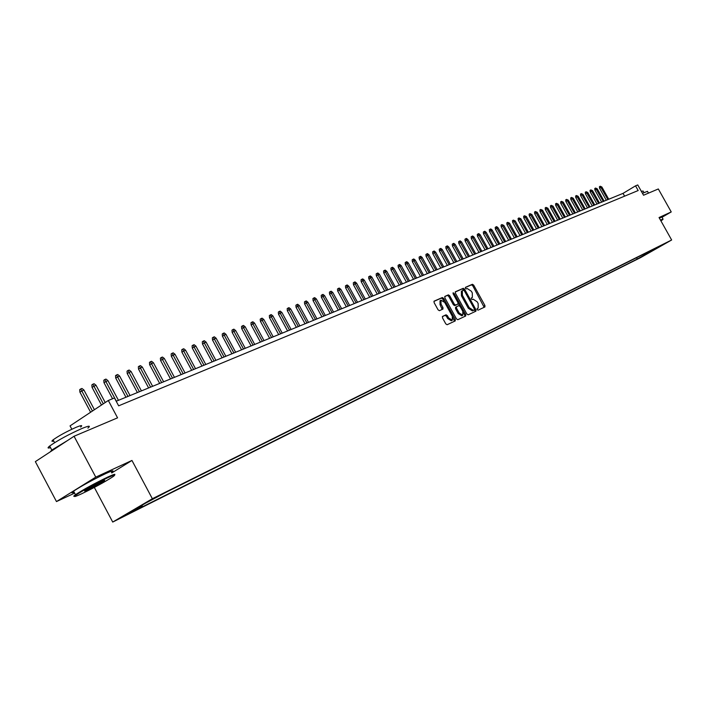<?xml version="1.0" encoding="UTF-8"?>
<svg xmlns="http://www.w3.org/2000/svg" width="707" height="707" viewBox="0 0 707 707"><rect width="100%" height="100%" fill="white"/><g stroke="black" fill="none" stroke-linecap="round" stroke-linejoin="round"><path stroke-width="1.06" d="M477.181 309.578L478.073 310.17L484.914 306.953L484.922 305.512L473.672 285.124L472.4 284.276L465.445 287.342L465.462 288.332L466.364 288.924L467.265 288.527L471.357 291.24L472.303 292.945L472.356 297.47L471.304 297.956L471.322 298.946L472.214 299.538L473.107 299.132L477.198 301.827L478.144 303.533L478.179 308.102L477.172 308.579L477.181 309.578M124.989 515.686L133.031 511.276L124.989 515.686M442.555 316.4L442.511 317.903L445.79 323.868L447.133 324.725L455.255 320.907L455.255 319.431L443.678 298.389L442.352 297.523L434.107 301.155L434.107 302.614L438.066 309.816L439.409 310.682L442.962 309.065L442.962 307.607L441.009 304.054L440.991 300.175L444.694 302.41L452.321 316.276L452.312 320.218L448.662 317.973L447.39 315.658L446.055 314.792L442.485 316.453M662.026 217.27L671.235 211.932L658.323 188.963L643.538 195.229L637.758 184.942L635.54 185.844L638.174 190.536L118.652 405.827L114.463 397.988L108.312 400.489L70.046 425.888L71.831 429.237M111.741 472.956L131.953 460.451L95.772 477.128L74.058 436.254L117.565 417.837L108.312 400.489M131.953 460.451L152.359 498.727L671.65 239.991L640.666 257.578L112.722 522.058L152.359 498.727M671.235 211.932L659.048 217.544L671.65 239.991M466.867 313.988L468.167 314.827L475.917 311.186L475.935 309.737L464.587 289.145L463.297 288.288L455.405 291.77L455.423 293.193L466.867 313.988M465.683 316.002L457.765 319.723L456.448 318.875L444.88 297.859L444.924 296.383L448.371 294.872L449.687 295.729L454.354 304.204L455.67 305.062L457.959 304.019L457.95 302.578L453.107 293.785L453.099 292.786L454.053 293.37L465.71 314.527L465.71 315.985M95.772 477.128L56.472 501.572L35.35 461.636L74.058 436.254M644.961 254.935L638.536 258.462L644.961 254.935M142.284 505.09L142.151 506.327L134.781 510.657L637.325 259.027L643.167 255.713L643.494 254.264M142.151 506.327L129.036 512.884L145.306 503.313L165.959 492.337L661.911 245.073L643.167 255.713M94.331 487.423L112.722 522.058M56.472 501.572L74.633 493.124M635.54 185.844L623.035 193.373L116.204 401.24M624.599 196.157L623.035 193.373M636.583 257.702L637.325 259.027M655.477 248.29L655.963 248.449M647.842 252.09L647.966 253.309M484.154 307.306L472.727 285.699L471.454 284.85L465.303 287.563M463.978 290.356L462.343 288.863L455.22 292.009M475.157 311.54L474.503 309.445M474.309 309.913L474.326 308.897L464.358 290.807L463.456 290.215L462.334 290.718L462.405 295.252L469.236 307.66L473.363 310.355L474.309 309.913L473.354 310.479L474.335 309.905M462.228 290.798L461.379 291.293L461.441 295.826L462.405 295.252M473.354 310.479L472.4 310.93L468.281 308.234L461.441 295.826M444.685 296.648L448.371 294.872M457.031 304.567L454.698 305.636L453.39 304.788L448.724 296.313L447.407 295.446M458.18 303.179L459.718 305.981M463.218 312.335L464.738 315.101L465.71 314.527M459.197 313.007L462.793 315.234L462.785 311.345L460.116 306.511L458.816 305.663L456.519 306.705L456.528 308.155L459.197 313.007L458.233 313.581L461.821 315.808L462.793 315.234M456.483 306.732L455.555 307.289L455.564 308.729L456.528 308.155M458.233 313.581L455.564 308.729M464.923 316.356L464.738 315.101M452.312 320.218L451.34 320.792L447.69 318.548L446.417 316.232L445.083 315.375L442.335 316.639M440.991 300.175L440.019 300.758L440.037 304.637L441.009 304.054M442.175 309.427L440.037 304.637M444.146 301.571L442.715 298.964L441.38 298.107L433.912 301.394M454.46 321.278L452.727 317.178M599.563 188.221L599.403 186.736L600.225 186.233L601.869 186.993L599.563 188.221L606.288 200.24M600.225 186.233L607.905 199.577M601.869 186.993L608.727 199.241M660.904 220.849L662.874 219.541L660.638 220.381M660.471 220.08L663.042 219.073M642.46 193.311L647.462 191.323L648.478 193.135M641.417 191.447L643.043 190.987L643.936 192.578M659.331 218.048L661.902 217.049L662.972 218.94M81.818 493.707C94.323 487.653 104.636 482.033 112.74 476.845C116.443 474.211 114.764 474.512 107.711 477.729C94.385 484.171 83.762 489.995 75.826 495.183C72.936 497.383 74.933 496.888 81.818 493.707M74.589 496.208L73.714 496.173L75.455 494.688C83.824 489.279 94.597 483.402 107.773 477.048C113.774 474.291 115.983 473.628 114.401 475.051M88.216 489.765C84.557 491.436 83.691 491.595 85.609 490.234L101.163 481.767C104.486 480.247 105.449 480.009 104.053 481.069L88.216 489.765M85.618 490.234L103.381 480.795M50.533 447.646C47.563 448.512 47.272 447.973 49.676 446.029C57.841 440.293 68.606 434.443 81.959 428.486C89.073 425.587 91.053 425.473 87.898 428.15M53.714 441.044C51.593 441.645 51.381 441.248 53.087 439.851C58.928 435.715 66.67 431.509 76.303 427.231C81.464 425.146 82.913 425.075 80.633 427.028M74.147 492.213C71.274 493.274 71.089 492.92 73.572 491.135C81.932 485.709 92.697 479.832 105.891 473.504C112.881 470.332 114.737 469.969 111.441 472.409M50.197 451.897L51.805 450.05L67.439 440.594M594.914 190.042L594.746 188.548L595.568 188.044L597.238 188.804L594.914 190.042L601.675 202.131M595.568 188.044L603.292 201.468M597.238 188.804L604.123 201.124M590.212 191.889L590.045 190.386L590.866 189.883L592.546 190.643L590.212 191.889L597.008 204.049M590.866 189.883L598.626 203.377M592.546 190.643L599.474 203.033M585.449 193.753L585.281 192.242L586.112 191.738L587.8 192.507L585.449 193.753L592.28 205.984M586.112 191.738L593.907 205.313M587.8 192.507L594.764 204.968M580.641 195.645L580.474 194.125L581.304 193.612L583.001 194.39L580.641 195.645L587.508 207.938M581.304 193.612L589.143 207.275M583.001 194.39L590 206.921M575.772 197.553L575.604 196.025L576.435 195.512L578.149 196.29L575.772 197.553L582.674 209.926M576.435 195.512L584.318 209.254M578.149 196.29L585.184 208.892M570.841 199.48L570.682 197.951L571.512 197.439L573.236 198.216L570.841 199.48L577.787 211.923M571.512 197.439L579.431 211.252M573.236 198.216L580.314 210.889M565.865 201.442L565.697 199.895L566.537 199.383L568.278 200.161L565.865 201.442L572.847 213.956M566.537 199.383L574.491 213.275M568.278 200.161L575.392 212.913M560.819 203.413L560.651 201.866L561.499 201.345L563.249 202.131L560.819 203.413L567.845 216.006M561.499 201.345L569.497 215.326M563.249 202.131L570.399 214.955M555.72 205.419L555.552 203.855L556.4 203.333L558.168 204.12L555.72 205.419L562.781 218.083M556.4 203.333L564.442 217.403M558.168 204.12L565.361 217.022M550.559 207.443L550.399 205.87L551.239 205.348L553.024 206.135L550.559 207.443L557.655 220.186M551.239 205.348L559.325 219.497M553.024 206.135L560.253 219.117M545.344 209.493L545.177 207.911L546.025 207.381L547.819 208.176L545.344 209.493L552.476 222.307M546.025 207.381L554.155 221.618M547.819 208.176L555.092 221.238M540.06 211.561L539.892 209.97L540.74 209.44L542.552 210.235L540.06 211.561L547.236 224.455M540.74 209.44L548.915 223.766M542.552 210.235L549.86 223.377M534.713 213.655L534.545 212.056L535.393 211.526L537.214 212.33L534.713 213.655L541.924 226.638M535.393 211.526L543.612 225.94M537.214 212.33L544.576 225.551M529.296 215.785L529.128 214.168L529.985 213.638L531.823 214.442L529.296 215.785L536.551 228.838M529.985 213.638L538.248 228.14M531.823 214.442L539.22 227.742M523.816 217.933L523.648 216.307L524.514 215.776L526.362 216.581L523.816 217.933L531.116 231.065M524.514 215.776L532.813 230.376M526.362 216.581L533.803 229.969M518.275 220.107L518.098 218.472L518.965 217.942L520.829 218.746L518.275 220.107L525.61 233.328M518.965 217.942L527.316 232.63M520.829 218.746L528.315 232.223M512.655 222.307L512.487 220.664L513.353 220.124L515.235 220.946L512.655 222.307L520.043 235.608M513.353 220.124L521.748 234.91M515.235 220.946L522.756 234.494M506.972 224.543L506.804 222.891L507.67 222.343L509.57 223.165L506.972 224.543L514.396 237.923M507.67 222.343L516.119 237.225M509.57 223.165L517.135 236.801M501.219 226.797L501.051 225.135L501.926 224.587L503.835 225.409L501.219 226.797L508.687 240.265M501.926 224.587L510.41 239.558M503.835 225.409L511.444 239.134M495.386 229.086L495.218 227.407L496.093 226.867L496.685 226.638L498.02 227.689L495.386 229.086L502.898 242.642M496.093 226.867L504.63 241.935M498.02 227.689L505.682 241.502M489.491 231.401L489.315 229.713L490.198 229.165L490.791 228.935L492.143 229.996L489.491 231.401L497.048 245.046M490.198 229.165L498.78 244.33M492.143 229.996L499.84 243.897M483.508 233.743L483.341 232.046L484.224 231.498L484.825 231.26L486.186 232.329L483.508 233.743L491.109 247.477M484.224 231.498L492.859 246.761M486.186 232.329L493.928 246.319M477.455 236.12L477.287 234.415L478.171 233.858L478.78 233.619L480.15 234.697L477.455 236.12L485.099 249.942M478.171 233.858L486.858 249.226M480.15 234.697L487.936 248.776M471.33 238.524L471.154 236.801L472.046 236.253L472.656 236.005L474.035 237.092L471.33 238.524L479.019 252.434M472.046 236.253L480.778 251.719M474.035 237.092L481.874 251.268M465.118 240.963L464.941 239.231L465.833 238.674L466.461 238.427L467.848 239.514L465.118 240.963L472.85 254.962M465.833 238.674L474.618 254.246M467.848 239.514L475.731 253.786M458.825 243.429L458.649 241.688L459.541 241.122L460.177 240.875L461.574 241.971L458.825 243.429L466.602 257.525M459.541 241.122L468.379 256.8M461.574 241.971L469.501 256.341M452.445 245.93L452.277 244.18L453.169 243.615L453.814 243.358L455.22 244.463L452.445 245.93L460.275 260.123M453.169 243.615L462.051 259.398M455.22 244.463L463.2 258.921M445.984 248.466L445.817 246.699L446.718 246.133L447.363 245.877L448.777 246.99L445.984 248.466L453.867 262.757M446.718 246.133L455.653 262.023M448.777 246.99L456.81 261.546M439.436 251.029L439.268 249.253L440.169 248.687L440.832 248.431L442.255 249.544L439.436 251.029L447.372 265.417M440.169 248.687L449.157 264.683M442.255 249.544L450.332 264.206M432.808 253.636L432.631 251.842L433.541 251.277L434.204 251.012L435.636 252.134L432.808 253.636L440.779 268.121M433.541 251.277L442.582 267.379M435.636 252.134L443.766 266.892M426.082 256.27L425.906 254.467L426.816 253.893L427.496 253.627L428.937 254.767L426.082 256.27L434.107 270.852M426.816 253.893L435.91 270.118M428.937 254.767L437.12 269.623M419.269 258.948L419.092 257.127L420.002 256.553L420.692 256.288L422.141 257.428L419.269 258.948L427.346 273.627M420.002 256.553L429.149 272.893M422.141 257.428L430.377 272.389M412.358 261.661L412.181 259.831L413.1 259.248L413.798 258.974L415.256 260.123L412.358 261.661L420.488 276.446M413.1 259.248L422.3 275.695M415.256 260.123L423.537 275.191M405.35 264.4L405.182 262.562L406.101 261.979L406.808 261.705L408.275 262.863L405.35 264.4L413.533 279.292M406.101 261.979L415.354 278.549M408.275 262.863L416.609 278.028M398.253 267.193L398.076 265.337L399.004 264.754L399.711 264.471L401.196 265.638L398.253 267.193L406.481 282.19M399.004 264.754L408.31 281.439M401.196 265.638L409.583 280.918M391.051 270.012L390.874 268.147L391.802 267.555L392.526 267.273L394.02 268.448L391.051 270.012L399.331 285.115M391.802 267.555L401.169 284.364M394.02 268.448L402.46 283.834M383.751 272.884L383.574 271.002L384.502 270.41L385.235 270.118L386.738 271.302L383.751 272.884L392.085 288.094M384.502 270.41L393.932 287.334M386.738 271.302L395.24 286.795M376.345 275.783L376.168 273.892L377.096 273.3L377.847 273.008L379.359 274.192L376.345 275.783L384.732 291.107M377.096 273.3L386.579 290.347M379.359 274.192L387.913 289.799M368.833 278.735L368.656 276.826L369.593 276.225L370.344 275.933L371.873 277.126L368.833 278.735L377.282 294.165M369.593 276.225L379.129 293.405M371.873 277.126L380.481 292.848M361.206 281.722L361.038 279.795L361.975 279.203L362.735 278.903L364.273 280.105L361.206 281.722L369.717 297.267M361.975 279.203L371.573 296.507M364.273 280.105L372.942 295.941M353.482 284.753L353.306 282.818L354.242 282.217L355.02 281.907L356.567 283.127L353.482 284.753L362.037 300.413M354.242 282.217L363.911 299.653M356.567 283.127L365.298 299.079M345.635 287.829L345.458 285.875L346.403 285.275L347.19 284.965L348.754 286.185L345.635 287.829L354.251 303.612M346.403 285.275L356.125 302.843M348.754 286.185L357.539 302.26M337.672 290.957L337.504 288.986L338.45 288.376L339.245 288.067L340.818 289.296L337.672 290.957L346.35 306.847M338.45 288.376L348.233 306.078M340.818 289.296L349.665 305.495M329.595 294.121L329.427 292.141L330.372 291.531L331.185 291.213L332.767 292.451L329.595 294.121L338.335 310.134M330.372 291.531L340.217 309.366M332.767 292.451L341.667 308.765M321.402 297.338L321.225 295.34L322.18 294.731L323.002 294.404L324.601 295.65L321.402 297.338L330.196 313.475M322.18 294.731L332.087 312.697M324.601 295.65L333.563 312.096M313.077 300.599L312.901 298.593L313.855 297.974L314.695 297.647L316.303 298.902L313.077 300.599L321.932 316.869M313.855 297.974L323.833 316.082M316.303 298.902L325.326 315.472M304.629 303.913L304.461 301.889L305.415 301.27L306.264 300.935L307.881 302.207L304.629 303.913L313.546 320.306M305.415 301.27L315.455 319.52M307.881 302.207L316.975 318.901M296.056 307.28L295.88 305.238L296.843 304.611L297.7 304.275L299.335 305.557L296.056 307.28L305.035 323.797M296.843 304.611L306.944 323.011M299.335 305.557L308.491 322.383M287.342 310.7L287.175 308.632L288.138 308.013L289.013 307.669L290.657 308.959L287.342 310.7L296.383 327.341M288.138 308.013L298.31 326.554M290.657 308.959L299.874 325.909M278.505 314.164L278.328 312.087L279.292 311.46L280.184 311.115L281.846 312.406L278.505 314.164L287.608 330.947M279.292 311.46L289.534 330.151M281.846 312.406L291.125 329.497M269.517 317.69L269.349 315.596L270.313 314.96L271.223 314.615L272.893 315.914L269.517 317.69L278.691 334.597M270.313 314.96L280.617 333.81M272.893 315.914L282.234 333.147M260.397 321.27L260.22 319.157L261.192 318.521L262.111 318.168L263.799 319.484L260.397 321.27L269.632 338.317M261.192 318.521L271.568 337.522M263.799 319.484L273.211 336.85M251.126 324.902L250.95 322.772L251.931 322.136L252.859 321.773L254.564 323.099L251.126 324.902L260.432 342.091M251.931 322.136L262.377 341.295M254.564 323.099L264.038 340.606M241.706 328.596L241.538 326.448L242.51 325.812L243.464 325.441L245.179 326.784L241.706 328.596L251.082 345.926M242.51 325.812L253.026 345.122M245.179 326.784L254.723 344.433M232.143 332.352L231.967 330.187L232.948 329.542L233.911 329.17L235.634 330.514L232.143 332.352L241.582 349.824M232.948 329.542L243.535 349.019M235.634 330.514L245.258 348.312M222.413 336.17L222.245 333.987L223.226 333.342L224.207 332.953L225.948 334.314L222.413 336.17L231.923 353.783M223.226 333.342L233.884 352.979M225.948 334.314L235.634 352.263M212.533 340.049L212.356 337.84L213.346 337.195L214.336 336.806L216.095 338.176L212.533 340.049L222.113 357.804M213.346 337.195L224.075 357M216.095 338.176L225.86 356.266M202.485 343.991L202.308 341.764L203.298 341.11L204.314 340.721L206.082 342.1L202.485 343.991L212.135 361.896M203.298 341.11L214.106 361.091M206.082 342.1L215.918 360.349M192.269 347.994L192.092 345.758L193.082 345.096L194.116 344.698L195.901 346.094L192.269 347.994L201.99 366.058M193.082 345.096L203.97 365.245M195.901 346.094L205.808 364.494M181.876 352.068L181.708 349.806L182.698 349.152L183.749 348.745L185.552 350.151L181.876 352.068L191.677 370.291M182.698 349.152L193.665 369.469M185.552 350.151L195.53 368.709M171.315 356.213L171.147 353.933L172.137 353.27L173.206 352.855L175.018 354.269L171.315 356.213L181.186 374.586M172.137 353.27L183.184 373.773M175.018 354.269L185.084 372.996M160.569 360.429L160.401 358.131L161.399 357.459L162.477 357.044L164.316 358.467L160.569 360.429L170.52 378.97M161.399 357.459L172.517 378.148M164.316 358.467L174.452 377.352M149.637 364.715L149.469 362.399L150.467 361.728L151.572 361.295L153.419 362.735L149.637 364.715L159.667 383.415M150.467 361.728L161.673 382.593M153.419 362.735L163.635 381.789M138.519 369.081L138.351 366.739L139.35 366.067L140.472 365.625L142.337 367.083L138.519 369.081L148.62 387.949M139.35 366.067L150.635 387.118M142.337 367.083L152.632 386.305M127.207 373.517L127.039 371.157L128.038 370.477L129.178 370.035L131.06 371.502L127.207 373.517L137.388 392.553M128.038 370.477L139.403 391.731M131.06 371.502L141.435 390.891M115.692 378.033L115.524 375.647L116.531 374.975L117.689 374.516L119.589 376L115.692 378.033L125.952 397.246M116.531 374.975L127.976 396.415M119.589 376L130.044 395.567M103.964 382.637L103.805 380.225L104.804 379.544L105.988 379.085L107.906 380.578L103.964 382.637L112.572 398.757M104.804 379.544L116.337 401.187M107.906 380.578L118.449 400.321M92.034 387.312L91.866 384.882L92.873 384.201L94.075 383.733L96.011 385.235L92.034 387.312L101.472 405.031M92.873 384.201L103.302 403.812M96.011 385.235L105.237 402.53M79.882 392.085L79.723 389.628L80.731 388.938L81.95 388.461L83.903 389.981L79.882 392.085L90.611 412.234M80.731 388.938L92.449 411.023M83.903 389.981L94.42 409.715M477.119 308.712L478.082 308.146M471.277 298.107L472.232 297.532M471.454 284.85L472.4 284.276M472.727 285.699L473.672 285.124M483.968 306.078L484.922 305.512M462.343 288.863L463.297 288.288M463.624 289.72L464.587 289.145M474.971 310.293L475.935 309.737M468.281 308.234L469.236 307.66M472.4 310.93L473.363 310.355M448.724 296.313L449.687 295.729M453.39 304.788L454.354 304.204M454.698 305.636L455.67 305.062M456.952 304.611L457.924 304.037M453.178 293.9L454.053 293.37M445.083 315.375L446.055 314.792M446.417 316.232L447.39 315.658M447.69 318.548L448.662 317.973M441.99 308.19L442.962 307.607M441.38 298.107L442.352 297.523M442.715 298.964L443.678 298.389M454.283 320.006L455.255 319.431M477.225 308.659L478.179 308.102M471.401 298.036L472.356 297.47M461.379 291.293L462.334 290.718M456.996 304.593L457.959 304.019M455.555 307.289L456.519 306.705M73.572 491.135L75.455 494.688M54.589 442.688L53.087 439.851M49.676 446.029L51.805 450.05M103.337 480.822L104.053 481.069M75.826 495.183L75.101 494.935"/></g></svg>
